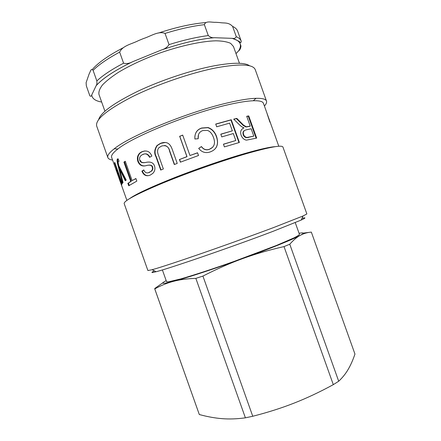 <?xml version="1.0" encoding="UTF-8"?>
<svg xmlns="http://www.w3.org/2000/svg" width="441" height="441" viewBox="0 0 441 441"><rect width="100%" height="100%" fill="white"/><g stroke="black" fill="none" stroke-linecap="round" stroke-linejoin="round"><path stroke-width="0.66" d="M354.955 354.068C352.965 359.961 350.716 365.06 348.192 369.36C345.7 373.659 342.536 377.617 338.699 381.228L289.77 244.231C293.403 240.097 296.909 237.131 300.288 235.334C303.678 233.493 307.366 232.424 311.34 232.115L354.955 354.068M333.308 384.646C319.912 391.95 306.908 398.08 294.29 403.03C281.689 408.002 267.847 412.412 252.754 416.26L202.926 276.077C216.823 268.977 230.119 263.134 242.815 258.542C255.515 253.922 269.247 249.937 284.015 246.591L333.308 384.646L338.699 381.228M245.394 417.831C237.021 418.972 229.237 419.242 222.049 418.652C214.822 418.079 207.237 416.706 199.299 414.523L154.769 288.91C160.739 285.581 166.924 283.067 173.335 281.369C179.685 279.655 187.193 278.657 195.848 278.376L245.394 417.831L252.754 416.26M163.093 282.598L154.791 288.469L154.769 288.91M166.18 280.619C160.028 283.905 162.409 284.153 173.335 281.369C186.769 277.874 215.307 268.547 242.815 258.542C270.421 248.531 293.386 239.176 300.288 235.334C304.472 232.986 304.064 232.308 299.064 233.3M195.848 278.376L202.926 276.077M311.34 232.115L310.751 232.17M309.108 232.379L303.171 233.124M284.015 246.591L289.77 244.231M154.719 288.822L199.299 414.523M162.387 269.931L166.566 281.705L168.308 281.876L180.887 278.883C193.593 275.245 213.372 268.767 234.199 261.381L276.402 245.483L293.915 237.925C297.35 236.189 299.196 235.009 299.456 234.386L295.25 222.622M96.132 85.703L91.717 94.986C91.359 96.347 90.741 96.629 89.859 95.829L86.342 85.901L86.105 82.671L89.165 73.845C90.3 72.214 90.857 67.627 93.084 70.323L96.849 80.935C97.042 83.299 96.827 84.848 96.193 85.582L96.132 85.703C102.725 78.316 114.897 70.323 132.636 61.729L132.465 61.801C129.406 63.476 126.446 63.939 123.585 63.19L119.654 52.126C122.78 45.417 131.997 44.012 138.54 40.589L143.54 38.521C150.546 36.355 158.407 30.672 165.039 33.417L169.03 44.607C167.304 47.253 164.758 49.05 161.378 49.998L132.636 61.729M231.983 38.339L214.265 37.694C212.347 37.987 210.351 37.281 208.279 35.578L204.381 24.657C205.842 20.275 211.884 22.623 215.798 22.298L219.883 22.574C224.138 23.412 228.355 21.918 232.6 26.394L236.282 36.697C235.555 38.191 234.199 38.736 232.225 38.345L231.983 38.339C240.224 40.506 242.445 44.668 238.658 50.836C239.904 50.009 240.681 48.416 240.979 46.068L239.518 41.972M236.001 53.604L238.658 50.836M239.463 63.289L233.46 46.498L230.637 43.356C227.275 41.796 222.369 40.947 215.925 40.809C201.879 41.167 181.102 45.594 159.989 52.975C143.92 58.901 130.067 65.351 118.425 72.324C111.551 76.811 106.231 81.017 102.477 84.942C99.683 88.619 98.508 91.772 98.955 94.396L104.919 111.198M269.925 122.19L267.064 113.569L269.925 122.19M278.8 146.263L268.167 116.523M117.979 171.499L117.515 171.031M119.23 176.229C117.852 172.486 117.074 170.816 116.909 171.224L118.916 177.74L121.043 182.91L119.23 176.229L119.61 176.108M121.567 181.868L121.429 181.234M117.234 171.119L116.909 170M121.622 183.539L120.795 181.317M121.264 181.962L121.744 184.939C121.54 185.209 120.619 182.921 118.976 178.087L116.143 169.35L117.119 170.375L114.484 162.944L114.759 162.42L122.24 183.522L121.953 183.919L121.264 181.962L121.644 181.841M114.897 162.817L114.484 162.944M117.108 170.391L117.538 170.254L117.119 170.375M125.779 180.386L120.211 169.013L119.594 169.201L123.056 182.618L122.57 183.12L118.177 166.158C117.168 162.602 116.871 160.276 117.278 159.173L118.089 158.799L119.059 161.224L118.337 161.588C118.017 161.957 118.199 163.413 118.888 165.937L126.214 180.077L125.283 180.749L119.61 169.19M122.135 179.074L118.778 165.981C117.769 162.431 117.466 160.105 117.879 159.008L117.455 158.958M118.778 165.981L118.177 166.158M118.811 166.103L118.21 166.279M129.268 185.424L128.425 183.043L131.324 181.223L124.5 161.979L125.316 161.439M124.5 161.979L123.927 162.123L125.255 161.257L132.113 180.59L135.944 178.627M128.425 183.043L130.762 181.378L123.927 162.123M132.113 180.59L135.9 178.506L136.826 181.113L128.744 185.76L127.84 183.213M131.324 181.223L130.762 181.378M148.804 175.573C145.894 175.998 143.749 174.487 142.366 171.031L143.854 170.077M140.299 160.32C140.861 162.503 143.055 163.137 146.886 162.222M149.929 157.161C148.154 153.942 145.833 153.06 142.972 154.515M148.226 172.773L151.621 171.064C152.801 169.95 153.137 168.622 152.636 167.089C152.222 165.27 150.392 164.702 147.156 165.381C143.011 166.72 140.1 165.436 138.424 161.527C137.322 158.225 137.89 155.397 140.122 153.06L141.919 151.858L144.736 150.932M141.886 171.13L143.788 169.923C144.94 172.723 146.792 173.539 149.345 172.376L151.219 171.125C152.404 170.005 152.74 168.683 152.244 167.15C151.831 165.331 149.99 164.763 146.721 165.458C142.548 166.808 139.621 165.529 137.939 161.621C136.842 158.319 137.416 155.491 139.659 153.137L141.478 151.919C146.44 149.89 149.896 151.269 151.842 156.053L149.598 157.354C147.823 154.014 145.469 153.088 142.531 154.582L141.021 155.585C139.615 156.946 139.218 158.551 139.83 160.403C140.414 162.58 142.647 163.203 146.539 162.277C150.75 161.544 153.402 162.757 154.488 165.915C155.397 168.721 154.857 171.207 152.862 173.363L150.392 175.022C146.478 176.687 143.639 175.391 141.886 171.13L142.366 171.031M161.015 169.939L156.351 156.82C154.35 153.27 154.675 149.499 157.321 145.502L160.667 143.408L165.392 142.46M174.515 164.454L169.824 151.274C169.035 147.928 167.299 145.993 164.614 145.464M160.706 170.072L156.004 156.847C154.003 153.303 154.333 149.527 156.996 145.519L160.386 143.397C168.137 140.409 170.838 145.243 172.475 150.039L177.227 163.396L174.316 164.532L169.598 151.257C168.776 146.671 166.108 144.935 161.593 146.048L158.909 147.724C157.233 149.598 157.156 152.277 158.677 155.767L163.363 168.958L160.706 170.072M180.523 162.123L179.581 159.482L187.017 156.682L179.763 136.291L182.728 135.189M179.763 136.291L182.69 135.089L189.961 155.508L197.568 152.862L198.511 155.513M179.581 159.482L186.912 156.627L179.647 136.214M197.568 152.862L198.527 155.508L180.38 162.178L179.41 159.455M189.961 155.508L197.557 152.773M198.456 134.808L198.185 138.722M198.687 148.385L201.361 146.666L202.827 148.259C204.679 149.841 206.801 150.232 209.188 149.433L212.705 147.25M194.828 137.206C195.137 132.57 197.397 129.56 201.609 128.16L207.948 127.708C212 129.147 214.839 132.206 216.465 136.881C218.229 142.063 217.65 146.186 214.723 149.256M198.224 138.722L194.889 138.998C194.564 133.287 196.835 129.626 201.691 128.017L208.108 127.554C212.171 128.998 215.015 132.052 216.641 136.721C218.951 144.394 216.796 149.471 210.17 151.947C205.594 153.435 201.785 152.266 198.737 148.452L201.394 146.561L202.843 148.126C204.712 149.725 206.857 150.122 209.277 149.312C214.194 147.382 215.627 143.512 213.587 137.708C212.077 133.573 209.982 131.142 207.298 130.42L202.899 130.547C199.288 131.743 197.728 134.466 198.224 138.722M220.825 134.268L232.352 130.839L229.601 123.138L216.685 126.799L215.71 124.07L231.26 119.754L239.369 142.471L224.403 146.897L223.438 144.19L235.803 140.519L233.317 133.546L221.762 136.897L220.792 134.169L232.352 130.839M223.471 144.273L235.803 140.519M215.748 124.18L230.93 119.974L238.994 142.575M230.93 119.974L231.26 119.754M253.801 136.109L251.177 128.761L246.574 129.775C243.757 130.338 242.776 131.931 243.625 134.56C244.193 136.197 245.306 137.168 246.966 137.471L253.801 136.109L248.68 137.311M244.529 130.542C243.03 131.313 242.594 132.724 243.234 134.775C243.801 136.412 244.909 137.383 246.569 137.686L248.255 137.531M243.156 128.292L243.575 128.061M246.767 116.424L248.266 116.154L256.149 138.226M233.807 119.252L236.426 118.623L243.228 125.465L245.924 126.986L249.771 126.346L250.229 126.109L246.717 116.281L248.735 115.911L256.668 138.11L246.442 140.139C244.049 139.747 242.269 138.099 241.117 135.205C239.97 131.705 240.929 129.257 243.994 127.868L243.972 127.802C242.567 127.421 240.962 126.319 239.149 124.505L233.697 119.147L236.806 118.392L243.636 125.233L246.348 126.76L250.229 126.109M248.266 116.154L248.735 115.911M236.426 118.623L236.806 118.392M268.156 116.496L263.453 103.343C262.803 101.447 259.413 100.587 253.288 100.752C247.092 100.972 238.57 102.334 227.721 104.842C190.214 113.26 133.21 136.451 117.885 148.97C113.028 152.707 110.95 155.519 111.639 157.398L126.876 200.363M275.399 146.644C270.03 146.941 259.92 149.207 245.069 153.435C224.893 159.24 197.733 168.545 174.956 177.486C151.362 186.874 136.297 193.88 129.748 198.505M273.944 227.424C253.784 234.992 226.057 244.981 202.072 253.294C177.172 261.893 160.53 267.373 152.134 269.721L147.906 270.548L124.164 203.571C123.789 200.875 136.677 194.034 162.823 183.054C188.368 172.536 222.92 160.425 247.495 153.352C270.162 146.969 281.975 144.863 282.929 147.035L306.864 213.946L303.066 215.974L273.944 227.424M154.444 270.868C150.585 272.709 151.153 272.99 156.147 271.711C168.859 268.652 233.543 246.392 273.177 231.282L301.214 220.053C305.889 217.893 306.153 217.314 301.997 218.328M249.661 65.841C244.975 62.396 233.124 62.39 214.111 65.825C191.466 70.136 161.185 80.196 137.862 91.237C113.883 103.007 100.807 112.472 98.63 119.621M107.858 157.569L96.706 126.115C95.019 119.715 106.843 109.936 132.173 96.783C157.018 84.424 191.603 72.589 216.928 67.721C240.345 63.554 253.123 64.199 255.251 69.661L266.491 101.077C265.818 99.104 262.334 98.178 256.05 98.31C249.606 98.497 240.703 99.886 229.337 102.488C189.999 111.226 129.974 135.712 114.197 148.821C109.241 152.691 107.13 155.607 107.858 157.569C108.348 158.854 109.93 159.692 112.593 160.089M264.413 106.027C266.226 104.037 266.921 102.389 266.491 101.077M232.6 26.394C235.274 27.64 236.96 29.238 237.655 31.201L241.216 41.162C240.565 39.315 238.917 37.827 236.282 36.697M165.039 33.417C179.504 28.946 192.618 26.03 204.381 24.657M93.084 70.323C98.999 64.535 107.858 58.471 119.654 52.126M208.279 35.578C196.565 37.094 183.478 40.103 169.03 44.607M123.585 63.19C111.744 69.424 102.83 75.339 96.849 80.935M161.213 50.065C181.543 43.113 199.271 38.99 214.409 37.7M101.673 102.047C95.482 100.989 92.163 98.635 91.717 94.986M121.457 182.772L121.043 182.91M121.236 171.257L120.636 171.433M141.919 151.858L141.478 151.919M138.424 161.527L137.939 161.621M147.156 165.381L146.721 165.458M152.636 167.089L152.244 167.15M149.769 172.293L149.345 172.376M156.351 156.82L156.004 156.847M160.667 143.408L160.386 143.397M243.234 134.775L243.625 134.56M247.351 126.859L247.792 126.628M158.534 33.02C176.323 27.166 192.094 23.682 205.848 22.563M92.389 69.391C98.365 62.545 108.745 55.279 123.53 47.589M232.225 38.345C237.986 40.622 240.648 42.016 240.202 42.534C241.034 42.556 241.37 42.099 241.216 41.162M161.378 49.998C181.565 43.108 199.194 39.006 214.265 37.694M96.193 85.582C102.819 78.244 114.914 70.317 132.465 61.801M121.429 182.657L121.06 182.778M116.457 169.245L116.143 169.35M117.879 159.008L117.278 159.173M140.122 153.06L139.659 153.137M151.621 171.064L151.219 171.125M157.321 145.502L156.996 145.519M246.569 137.686L246.966 137.471M245.924 126.986L246.348 126.76M301.214 220.053L303.066 215.974M156.147 271.711L152.134 269.721M253.288 100.752L256.05 98.31M117.885 148.97L114.197 148.821"/></g></svg>

